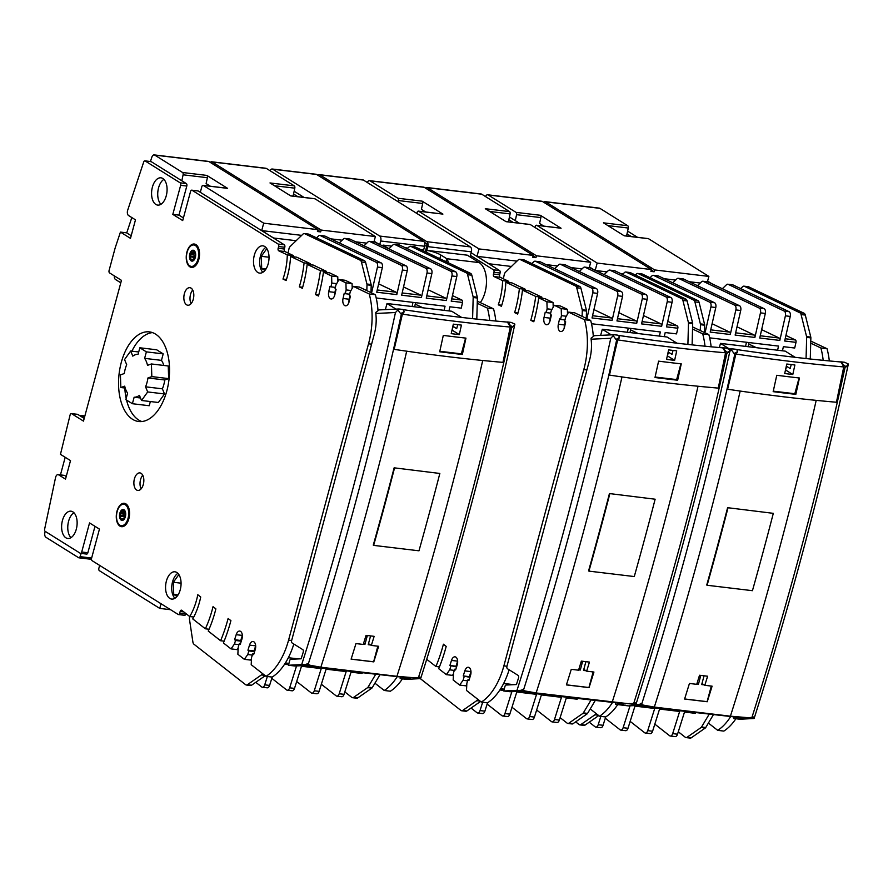 <?xml version="1.0" encoding="UTF-8"?>
<svg xmlns="http://www.w3.org/2000/svg" width="893" height="893" viewBox="0 0 893 893"><rect width="100%" height="100%" fill="white"/><g stroke="black" fill="none" stroke-linecap="round" stroke-linejoin="round"><path stroke-width="1.34" d="M721.868 347.768L722.817 347.723A3.929 2.188 96.8 0 1 722.928 347.734A3.929 2.188 96.8 0 1 724.591 350.011L727.762 352.936L730.173 349.866L726.433 348.147L723.04 347.745M635.124 703.371L633.885 703.226L635.124 703.371M634.956 703.405L634.075 703.304L634.956 703.405M635.303 702.869L634.041 702.713L635.303 702.869M731.512 350.034L734.236 353.706L737.54 351.563A3.929 2.188 -83.2 0 0 735.877 349.286A3.929 2.188 -83.2 0 0 735.765 349.275L732.305 348.862L729.86 351.373M637.892 704.521L634.41 704.689M638.696 704.532L637.111 704.521M638.417 704.499L643.406 705.09L637.959 704.532M638.819 704.443L638.015 704.566M639.712 704.298L638.082 704.622M639.801 704.231L638.975 704.421M639.913 704.164L639.064 704.443M640.616 703.963L639.176 704.488M641.554 704.052L640.136 704.064L641.676 704.186A2353.602 1309.596 96.8 0 0 735.073 352.936M641.598 704.153L640.359 704.008L641.598 704.153M641.431 704.186L640.549 704.075L641.431 704.186M641.777 703.639L640.515 703.494L641.777 703.639M613.346 335.891L616.058 339.574L619.374 337.431A3.929 2.188 -83.2 0 0 617.71 335.154A3.929 2.188 -83.2 0 0 617.599 335.143L614.138 334.73L610.767 338.28A2349.773 1307.475 96.8 0 1 516.991 690.356L503.741 690.981L510.216 691.751M519.715 690.389L516.243 690.557M520.519 690.401L518.933 690.389M520.641 690.311L519.849 690.434M521.534 690.166L519.916 690.479M521.635 690.099L520.798 690.289M521.746 690.032L520.898 690.3M522.438 689.831L520.999 690.356M523.387 689.921L521.958 689.932L523.253 689.82M523.432 690.021L522.193 689.876L523.432 690.021M523.253 690.055L522.372 689.943L523.253 690.055M523.599 689.508L522.338 689.363L523.599 689.508M840.034 361.899L840.994 361.855A3.929 2.188 96.8 0 1 841.106 361.866A3.929 2.188 96.8 0 1 842.769 364.143L845.928 367.068L848.35 363.998L844.611 362.279L841.206 361.888M753.301 717.514L752.062 717.358L753.301 717.514M753.123 717.537L752.241 717.436L753.123 717.537M753.469 717.001L752.207 716.845L753.469 717.001M506.565 322.027L507.514 321.982A3.929 2.188 96.8 0 1 507.626 321.982A3.929 2.188 96.8 0 1 509.289 324.271L512.459 327.184L514.881 324.126L511.131 322.406L507.737 322.005M419.822 677.631L418.583 677.486L419.822 677.631M419.654 677.664L418.772 677.553L419.654 677.664M420 677.117L418.739 676.972L420 677.117M398.044 310.15L400.756 313.834L404.071 311.69A3.929 2.188 -83.2 0 0 402.408 309.402A3.929 2.188 -83.2 0 0 402.296 309.391L398.836 308.978L395.465 312.528A2349.773 1307.475 96.8 0 1 301.689 664.604L288.439 665.229L294.913 666.011M304.413 664.638L300.941 664.805M305.216 664.649L303.631 664.638M305.272 664.604L304.491 664.649M305.339 664.571L304.546 664.682M306.232 664.425L304.613 664.738M306.332 664.347L305.495 664.537M306.444 664.28L305.596 664.559M307.136 664.079L305.696 664.604M308.085 664.18L306.656 664.191L308.197 664.303A2353.602 1309.596 96.8 0 0 401.604 313.063M308.13 664.269L306.891 664.124L308.13 664.269M307.951 664.303L307.069 664.202L307.951 664.303M308.297 663.767L307.036 663.611L308.297 663.767M191.08 288.126A8.83 4.912 96.8 0 1 193.535 298.162A8.83 4.912 96.8 0 1 187.776 305.227A8.83 4.912 96.8 0 1 186.581 304.803A8.83 4.912 96.8 0 1 184.125 294.768A8.83 4.912 96.8 0 1 189.874 287.691A8.83 4.912 96.8 0 1 191.08 288.126M141.105 473.335A8.83 4.912 96.8 0 1 143.561 483.37A8.83 4.912 96.8 0 1 137.812 490.436A8.83 4.912 96.8 0 1 136.607 490A8.83 4.912 96.8 0 1 134.151 479.976A8.83 4.912 96.8 0 1 139.9 472.899A8.83 4.912 96.8 0 1 141.105 473.335M264.763 246.513A13.73 7.646 96.8 0 1 268.581 262.118A13.73 7.646 96.8 0 1 259.64 273.113A13.73 7.646 96.8 0 1 257.764 272.443A13.73 7.646 96.8 0 1 253.947 256.838A13.73 7.646 96.8 0 1 262.899 245.843A13.73 7.646 96.8 0 1 264.763 246.513M176.814 572.48A13.73 7.646 96.8 0 1 180.632 588.085A13.73 7.646 96.8 0 1 171.69 599.08A13.73 7.646 96.8 0 1 169.815 598.41A13.73 7.646 96.8 0 1 165.998 582.805A13.73 7.646 96.8 0 1 174.95 571.799A13.73 7.646 96.8 0 1 176.814 572.48M162.827 178.5A13.73 7.646 96.8 0 1 166.645 194.105A13.73 7.646 96.8 0 1 157.693 205.1A13.73 7.646 96.8 0 1 155.828 204.43A13.73 7.646 96.8 0 1 152.011 188.825A13.73 7.646 96.8 0 1 160.952 177.819A13.73 7.646 96.8 0 1 162.827 178.5M72.869 511.868A13.73 7.646 96.8 0 1 76.698 527.473A13.73 7.646 96.8 0 1 67.745 538.468A13.73 7.646 96.8 0 1 65.881 537.798A13.73 7.646 96.8 0 1 62.052 522.193A13.73 7.646 96.8 0 1 71.005 511.187A13.73 7.646 96.8 0 1 72.869 511.868M132.555 419.297A45.13 25.116 96.8 0 1 119.997 368.028A45.13 25.116 96.8 0 1 149.399 331.883A45.13 25.116 96.8 0 1 155.538 334.105A45.13 25.116 96.8 0 1 168.096 385.374A45.13 25.116 96.8 0 1 138.683 421.507A45.13 25.116 96.8 0 1 132.555 419.297M152.435 332.598A45.13 25.116 -83.2 0 0 131.896 351.161M124.808 388.009A45.13 25.116 -83.2 0 0 126.17 398.457M126.538 400.064A45.13 25.116 -83.2 0 0 138.705 420.034A45.13 25.116 -83.2 0 0 141.808 421.529M189.885 266.828A11.776 6.552 96.8 0 1 186.615 253.445A11.776 6.552 96.8 0 1 194.283 244.023A11.776 6.552 96.8 0 1 195.88 244.604A11.776 6.552 96.8 0 1 199.161 257.977A11.776 6.552 96.8 0 1 191.482 267.398A11.776 6.552 96.8 0 1 189.885 266.828M119.919 526.111A11.776 6.552 96.8 0 1 116.648 512.738A11.776 6.552 96.8 0 1 124.317 503.306A11.776 6.552 96.8 0 1 125.924 503.886A11.776 6.552 96.8 0 1 129.195 517.259A11.776 6.552 96.8 0 1 121.526 526.691A11.776 6.552 96.8 0 1 119.919 526.111M195.31 245.486A10.794 6.005 -83.2 0 0 193.837 244.961A10.794 6.005 -83.2 0 0 186.804 253.601A10.794 6.005 -83.2 0 0 189.807 265.857A10.794 6.005 -83.2 0 0 191.281 266.393A10.794 6.005 -83.2 0 0 198.313 257.753A10.794 6.005 -83.2 0 0 195.31 245.486M125.344 504.779A10.794 6.005 -83.2 0 0 123.881 504.244A10.794 6.005 -83.2 0 0 116.849 512.883A10.794 6.005 -83.2 0 0 119.852 525.151A10.794 6.005 -83.2 0 0 121.314 525.676A10.794 6.005 -83.2 0 0 128.346 517.036A10.794 6.005 -83.2 0 0 125.344 504.779M195.243 252.261L193.703 252.049L192.776 250.274A5.492 3.059 96.8 0 1 193.29 250.23M193.591 259.428L190.008 259.003A5.492 3.059 96.8 0 1 189.852 254.36L193.803 254.829A5.492 3.059 96.8 0 1 194.015 254.047L190.064 253.579A5.492 3.059 96.8 0 1 192.319 250.431L192.888 250.498M191.984 261.136A5.492 3.059 96.8 0 1 191.325 260.879A5.492 3.059 96.8 0 1 190.265 259.617L191.738 259.338L192.631 261.057M191.158 260.856A5.492 3.059 96.8 0 1 189.629 254.617A5.492 3.059 96.8 0 1 193.212 250.219A5.492 3.059 96.8 0 1 193.96 250.487A5.492 3.059 96.8 0 1 195.623 255.8A5.492 3.059 96.8 0 1 192.966 260.935A5.492 3.059 96.8 0 1 191.906 261.124A5.492 3.059 96.8 0 1 191.158 260.856M125.277 511.555L123.747 511.332L122.821 509.557A5.492 3.059 96.8 0 1 123.334 509.512M123.636 518.71L120.042 518.286A5.492 3.059 96.8 0 1 119.896 513.642L123.837 514.111A5.492 3.059 96.8 0 1 124.049 513.33L120.097 512.861A5.492 3.059 96.8 0 1 122.352 509.724L122.933 509.791M122.028 520.418A5.492 3.059 96.8 0 1 121.359 520.161A5.492 3.059 96.8 0 1 120.298 518.9L121.772 518.621L122.676 520.351M121.202 520.15A5.492 3.059 96.8 0 1 119.673 513.899A5.492 3.059 96.8 0 1 123.256 509.501A5.492 3.059 96.8 0 1 123.993 509.769A5.492 3.059 96.8 0 1 125.656 515.082A5.492 3.059 96.8 0 1 123.011 520.217A5.492 3.059 96.8 0 1 121.95 520.418A5.492 3.059 96.8 0 1 121.202 520.15M123.87 511.388L125.087 511.086M125.411 511.957L125.522 516.02M120.042 518.286L120.577 515.752L119.896 513.642M124.261 517.616L124.462 515.819L120.51 515.339M120.097 512.861L121.571 512.102L122.352 509.724M125.221 517.181L123.96 517.851L123.212 520.106M193.837 252.094L195.042 251.804M195.377 252.674L195.489 256.738M190.008 259.003L190.544 256.458L189.852 254.36M194.227 258.334L194.417 256.525L190.466 256.057M190.064 253.579L191.526 252.819L192.319 250.431M195.187 257.898L193.915 258.568L193.167 260.823M125.21 512.816L124.049 513.33M123.837 514.111L124.462 515.819M195.165 253.534L194.015 254.047M193.803 254.829L194.417 256.525M298.485 658.922L288.35 657.706M267.353 676.503L264.73 684.842A3.929 2.188 96.8 0 1 262.363 687.242A3.929 2.188 96.8 0 1 261.694 686.951L255.755 682.308M262.363 687.242L267.219 687.822A3.929 2.188 -83.2 0 0 269.586 685.422L272.209 677.073A58.86 32.751 -83.2 0 0 293.819 644.02M296.543 665.932L289.656 687.822A3.929 2.188 96.8 0 1 287.289 690.222A3.929 2.188 96.8 0 1 286.62 689.943L271.818 678.345M287.289 690.222L292.145 690.802A3.929 2.188 -83.2 0 0 294.523 688.403L301.667 665.687M321.402 668.087L314.269 690.769A3.929 2.188 96.8 0 1 311.891 693.169A3.929 2.188 96.8 0 1 311.222 692.879L296.688 681.493M311.891 693.169L316.747 693.749A3.929 2.188 -83.2 0 0 319.125 691.349L326.258 668.667M346.328 671.067L339.195 693.749A3.929 2.188 96.8 0 1 336.828 696.149A3.929 2.188 96.8 0 1 336.159 695.859L321.346 684.261M336.828 696.149L341.684 696.73A3.929 2.188 -83.2 0 0 344.051 694.33L351.183 671.648M412.108 306.522L412.957 302.37M415.546 302.682L414.698 306.824M422.936 307.817L415.245 304.145M376.187 297.972L445.049 306.21L444.111 310.34M448.967 310.92L449.905 306.79L461.246 308.152L462.529 302.47A1.965 1.094 96.8 0 0 461.938 300.093L452.461 295.572M388.857 248.857L392.976 244.872A3.929 2.188 96.8 0 1 394.282 244.347A3.929 2.188 96.8 0 1 394.684 244.459L450.742 271.204A3.929 2.188 96.8 0 1 451.925 275.959L446.344 300.539A1.965 1.094 -83.2 0 0 445.752 298.162L428.171 289.767M462.529 302.47L451.199 301.12L456.781 276.54A3.929 2.188 -83.2 0 0 455.597 271.785L399.539 245.039A3.929 2.188 -83.2 0 0 399.138 244.928L394.282 244.347M364.009 245.798L368.05 241.891A3.929 2.188 96.8 0 1 369.356 241.356A3.929 2.188 96.8 0 1 369.747 241.478L425.805 268.224A3.929 2.188 96.8 0 1 426.999 272.979L421.407 297.559A1.965 1.094 -83.2 0 0 420.815 295.181L403.536 286.932M446.344 300.539L426.262 298.139L431.855 273.559A3.929 2.188 -83.2 0 0 430.66 268.804L374.602 242.059A3.929 2.188 -83.2 0 0 374.212 241.936L369.356 241.356M339.329 242.929L343.448 238.956A3.929 2.188 96.8 0 1 344.754 238.42A3.929 2.188 96.8 0 1 345.144 238.531L401.203 265.277A3.929 2.188 96.8 0 1 402.386 270.032L396.805 294.612L376.734 292.212L382.316 267.632A3.929 2.188 -83.2 0 0 381.132 262.877L325.074 236.132A3.929 2.188 -83.2 0 0 324.672 236.02L319.817 235.439A3.929 2.188 96.8 0 1 320.219 235.551L376.277 262.296A3.929 2.188 96.8 0 1 377.46 267.052L371.879 291.631A1.965 1.094 -83.2 0 0 371.287 289.254L371.086 289.165M316.557 237.862L318.511 235.975A3.929 2.188 96.8 0 1 319.817 235.439M421.407 297.559L401.66 295.192L407.241 270.612A3.929 2.188 -83.2 0 0 406.058 265.857L350 239.112A3.929 2.188 -83.2 0 0 349.609 239L344.754 238.42M288.015 253.02L288.952 248.89A3.929 2.188 96.8 0 1 290.158 246.501L302.973 234.111A3.929 2.188 96.8 0 1 304.279 233.575A3.929 2.188 96.8 0 1 304.669 233.698L360.225 260.198A3.929 2.188 96.8 0 1 361.419 261.995L366.911 284.007A1.965 1.094 96.8 0 1 366.99 284.811L366.833 290.627M189.74 616.561L189.751 616.55A3.929 2.188 96.8 0 0 189.506 619.552L192.899 642.067A3.929 2.188 96.8 0 0 193.915 644.188L245.675 684.73A3.929 2.188 96.8 0 0 246.345 685.02A3.929 2.188 96.8 0 0 247.361 684.73L261.426 674.929A1.965 1.094 96.8 0 0 261.861 674.449L262.419 673.501M126.683 364.69A21.588 12.011 -83.2 0 0 124.294 373.531L120.41 374.904L120.823 387.529L124.696 386.156A21.588 12.011 -83.2 0 0 127.599 393.143L125.846 399.64L132.387 403.714L134.14 397.229A21.588 12.011 -83.2 0 0 139.42 395.353L141.552 400.488L147.68 391.938L145.548 386.814A21.588 12.011 -83.2 0 0 147.937 377.962L151.821 376.6L151.408 363.964L147.524 365.337A21.588 12.011 -83.2 0 0 144.621 358.361L146.374 351.864L139.844 347.779L138.091 354.275A21.588 12.011 -83.2 0 0 132.8 356.14L130.668 351.016L124.551 359.555L126.683 364.69M375.562 674.561L368.05 687.141A1.965 1.094 96.8 0 1 367.626 687.632L353.55 697.422A3.929 2.188 96.8 0 1 352.545 697.712A3.929 2.188 96.8 0 1 351.875 697.433L344.821 691.896M352.545 697.712L356.754 698.214A3.929 2.188 -83.2 0 0 357.758 697.924L371.834 688.135A1.965 1.094 -83.2 0 0 372.258 687.643L379.771 675.063M246.345 685.02L250.553 685.523A3.929 2.188 -83.2 0 0 251.569 685.232L265.243 675.711M320.129 668.366A1.965 1.094 -83.2 0 0 320.464 668.511A1.965 1.094 -83.2 0 0 321.268 668.064M345.055 671.346A1.965 1.094 -83.2 0 0 345.39 671.491A1.965 1.094 -83.2 0 0 346.194 671.045M362.379 672.987A1.965 1.094 96.8 0 1 361.576 673.422L351.027 672.161M370.997 292.614L371.198 285.325A1.965 1.094 -83.2 0 0 371.12 284.521L365.628 262.497A3.929 2.188 -83.2 0 0 364.433 260.7L308.878 234.2A3.929 2.188 -83.2 0 0 308.487 234.078L304.279 233.575M407.208 248.701L409.173 246.814A3.929 2.188 96.8 0 1 410.479 246.278A3.929 2.188 96.8 0 1 410.869 246.39L466.425 272.901A3.929 2.188 96.8 0 1 467.608 274.698L473.1 296.71A1.965 1.094 96.8 0 1 473.178 297.514L472.598 318.678M476.806 319.136L477.387 298.016A1.965 1.094 -83.2 0 0 477.309 297.213L471.828 275.2A3.929 2.188 -83.2 0 0 470.633 273.403L415.078 246.892A3.929 2.188 -83.2 0 0 414.687 246.781L410.479 246.278M396.805 294.612A1.965 1.094 -83.2 0 0 396.213 292.234L378.632 283.851M130.668 351.016L138.705 351.976M120.823 387.529L125.21 388.053M132.387 403.714L149.22 405.735L150.348 401.537M134.14 397.229L140.514 397.988M141.552 400.488L158.396 402.497L164.513 393.947L162.381 388.823A21.588 12.011 -83.2 0 0 164.77 379.983L147.937 377.962M147.68 391.938L164.513 393.947M145.548 386.814L162.381 388.823M164.77 379.983L168.654 378.61L168.241 365.985L151.408 363.964M151.821 376.6L168.654 378.61M163.854 365.46A21.588 12.011 -83.2 0 0 161.454 360.37L144.621 358.361M161.454 360.37L163.207 353.874L156.677 349.788L139.844 347.779M146.374 351.864L163.207 353.874M73.94 512.727A13.73 7.646 -83.2 0 0 67.935 524.66A13.73 7.646 -83.2 0 0 70.96 537.664M163.888 179.359A13.73 7.646 -83.2 0 0 157.894 191.292A13.73 7.646 -83.2 0 0 160.907 204.296M177.886 573.339A13.73 7.646 -83.2 0 0 171.88 585.272A13.73 7.646 -83.2 0 0 174.905 598.277M265.835 247.383A13.73 7.646 -83.2 0 0 259.83 259.305A13.73 7.646 -83.2 0 0 262.855 272.32M142.746 475.232A8.83 4.912 -83.2 0 0 141.116 488.839M192.721 290.024A8.83 4.912 -83.2 0 0 191.091 303.631M318.779 294.969L315.508 294.578L318.5 296.007A113.802 63.325 -83.2 0 0 323.467 272.142L331.616 276.026L331.816 283.081L330.957 286.865L329.941 286.374L328.736 291.665A5.883 3.271 -83.2 0 0 331.102 298.976A5.883 3.271 -83.2 0 0 334.875 294.601L336.069 289.299L335.054 288.819L335.913 285.034L338.972 279.542L345.915 282.847L346.138 289.912L345.278 293.697L344.251 293.205L343.046 298.496A5.883 3.271 -83.2 0 0 345.412 305.808A5.883 3.271 -83.2 0 0 349.185 301.421L350.38 296.13L349.364 295.639L350.223 291.866L353.282 286.363L359.444 287.099L375.384 294.712L369.233 293.976L353.282 286.363M348.962 302.225A5.883 3.271 96.8 0 1 349.196 299.233L349.956 295.929M345.278 293.697L349.688 294.221M346.138 289.912L350.982 290.493M352.21 288.294L352.065 283.583L345.122 280.268L338.972 279.542M345.915 282.847L352.065 283.583M334.652 295.404A5.883 3.271 96.8 0 1 334.886 292.402L335.645 289.098M330.957 286.865L335.377 287.39M331.816 283.081L336.672 283.661M337.9 281.462L337.766 276.763L329.617 272.867L323.467 272.142M331.616 276.026L337.766 276.763M326.447 272.499A108.075 60.132 -83.2 0 0 326.604 271.439L313.32 265.098L307.17 264.361L320.442 270.702L326.604 271.439M315.508 294.578A108.075 60.132 -83.2 0 0 320.442 270.702M302.671 287.256L299.322 286.854L302.37 288.305A82.96 46.157 -83.2 0 0 307.17 264.361M310.117 264.719A77.155 42.931 -83.2 0 0 310.239 263.625L296.71 257.173L290.56 256.436L304.089 262.888L310.239 263.625M299.322 286.854A77.155 42.931 -83.2 0 0 304.089 262.888M286.463 279.476L282.981 279.062L286.117 280.558A52.04 28.956 -83.2 0 0 290.56 256.436M293.406 256.782A46.112 25.651 -83.2 0 0 293.451 255.621L284.878 251.525A1.965 1.094 96.8 0 1 284.32 249.024L284.789 247.261A1.965 1.094 -83.2 0 0 284.309 244.794L198.19 190.99A1.965 1.094 -83.2 0 0 197.922 190.901A1.965 1.094 -83.2 0 0 197.643 190.923M282.981 279.062A46.112 25.651 -83.2 0 0 287.3 254.885L293.451 255.621M193.77 617.03L189.718 616.55L181.726 610.287A1.965 1.094 -83.2 0 0 181.391 610.153A1.965 1.094 -83.2 0 0 180.174 611.482L179.694 613.234A1.965 1.094 -83.2 0 1 178.477 614.563A1.965 1.094 -83.2 0 1 178.209 614.473L92.091 560.67A1.965 1.094 -83.2 0 1 91.599 558.192L99.447 529.114L89.546 522.93L81.71 552.008A1.965 1.094 -83.2 0 1 80.482 553.336A1.965 1.094 -83.2 0 1 80.214 553.247L45.186 531.357A1.965 1.094 -83.2 0 1 44.65 529.069L55.533 477.632A3.929 2.188 -83.2 0 1 58.067 474.618A3.929 2.188 -83.2 0 1 58.592 474.808L65.513 479.128L70.514 460.609L60.456 454.336L70.112 414.91A1.965 1.094 -83.2 0 1 71.34 413.582A1.965 1.094 -83.2 0 1 71.607 413.682L83.484 421.105L121.459 280.346L109.582 272.923A1.965 1.094 -83.2 0 1 109.091 270.456L115.186 247.863L120.432 232.091L130.478 238.364L135.479 219.845L128.559 215.526A3.929 2.188 -83.2 0 1 127.677 210.235L143.695 162.001A1.965 1.094 -83.2 0 1 144.856 160.852A1.965 1.094 -83.2 0 1 145.124 160.952L180.163 182.831A1.965 1.094 -83.2 0 1 180.654 185.309L172.807 214.387L182.708 220.571L190.544 191.493A1.965 1.094 -83.2 0 1 191.772 190.164A1.965 1.094 -83.2 0 1 192.04 190.254L278.147 244.057A1.965 1.094 -83.2 0 1 278.638 246.524L278.169 248.287A1.965 1.094 -83.2 0 0 278.728 250.799L287.3 254.885M183.422 217.903L178.957 215.124L186.804 186.045A1.965 1.094 -83.2 0 0 186.313 183.567L151.274 161.689A1.965 1.094 -83.2 0 0 151.017 161.588A1.965 1.094 -83.2 0 0 150.727 161.622M172.807 214.387L178.957 215.124M131.193 235.707L126.583 232.816L120.432 232.091M84.199 418.437L77.758 414.419A1.965 1.094 -83.2 0 0 77.49 414.319A1.965 1.094 -83.2 0 0 77.211 414.352M66.227 476.471L64.742 475.545A3.929 2.188 -83.2 0 0 64.218 475.355L58.067 474.618M86.364 553.984A1.965 1.094 -83.2 0 0 86.632 554.073A1.965 1.094 -83.2 0 0 87.86 552.745L94.982 526.334M184.36 615.199A1.965 1.094 -83.2 0 0 184.628 615.299A1.965 1.094 -83.2 0 0 185.844 613.971L185.945 613.603M189.718 616.55A46.112 25.651 -83.2 0 0 197.799 594.727L200.724 597.015A52.04 28.956 -83.2 0 1 192.754 618.927L205.357 628.795L209.04 629.241M205.357 628.795A77.155 42.931 -83.2 0 0 213.036 606.648L215.872 608.881A82.96 46.157 -83.2 0 1 208.236 631.05L220.604 640.739L224.132 641.163M220.604 640.739A108.075 60.132 -83.2 0 0 228.117 618.469L230.907 620.646A113.802 63.325 -83.2 0 1 223.406 642.938L231.008 648.887L237.158 649.624L238.163 648.195M272.209 677.084L266.058 676.347L251.201 664.705L251.558 657.516L252.697 653.91L253.645 654.658L255.231 649.602A5.883 3.271 -83.2 0 0 253.076 641.52A5.883 3.271 -83.2 0 0 249.515 645.126L247.93 650.182L248.879 650.93L247.752 654.536L244.336 659.335L237.862 654.268L238.219 647.079L239.357 643.462L240.306 644.21L241.903 639.165A5.883 3.271 -83.2 0 0 239.737 631.072A5.883 3.271 -83.2 0 0 236.187 634.689L234.591 639.734L235.551 640.482L234.412 644.087L238.989 644.634M234.412 644.087L231.008 648.887M235.551 640.482L241.266 641.163M241.344 640.94L240.742 640.471L242.338 635.414A5.883 3.271 96.8 0 1 242.349 635.392M234.591 639.734L240.742 640.471M239.357 643.462L240.507 643.607M244.336 659.335L250.487 660.072L251.502 658.643M247.752 654.536L252.328 655.082M248.879 650.93L254.605 651.611M254.672 651.388L254.081 650.919L255.677 645.862A5.883 3.271 96.8 0 1 255.677 645.84L249.515 645.126M247.93 650.182L254.081 650.919M252.697 653.91L253.835 654.044M439.803 351.273L461.346 353.851L465.599 338.079M266.058 676.347A58.86 32.751 -83.2 0 0 288.573 640.136L291.643 640.504L371.6 344.173A58.86 32.751 -83.2 0 0 371.633 344.039L374.29 334.205A31.4 17.469 -83.2 0 0 375.808 313.465L375.786 312.427L379.079 309.916L398.836 308.978M369.233 293.976A58.86 32.751 -83.2 0 1 368.53 343.805L288.573 640.136M368.496 643.641L370.64 644.98L368.217 644.69L370.584 635.916M367.347 635.526L364.98 644.3L363.362 644.11M377.839 646.197L373.631 661.78L351.139 659.09M394.516 468.044A2347.463 1306.18 96.8 0 1 373.642 545.377L418.973 550.802A2347.463 1306.18 96.8 0 0 439.836 473.457L394.137 467.82L439.836 473.457M377.973 310.184A58.86 32.751 -83.2 0 0 375.384 294.712M363.574 643.418L364.98 644.3M465.956 338.123L462.362 354.488A640.248 134.62 -164.9 0 1 439.691 351.775L443.296 335.411A638.863 134.318 15.1 0 0 465.956 338.123M461.346 353.851L462.362 354.488M459.326 334.629A638.64 134.274 -164.9 0 1 451.233 333.658L453.32 324.148A637.836 134.106 15.1 0 0 461.413 325.108L459.326 334.629L452.126 330.131L453.131 326.425L456.68 328.646L457.752 324.672M288.439 665.229L289.689 660.619A1.965 1.094 96.8 0 1 290.805 659.28L301.142 658.788A2345.866 1305.298 -83.2 0 0 303.218 652.214A1.965 1.094 -83.2 0 0 302.76 649.613L292.134 642.971A1.965 1.094 96.8 0 1 291.643 640.527A58.86 32.751 -83.2 0 0 291.643 640.504M307.348 663.89L307.906 663.957M304.625 664.638L310.407 665.33L308.252 664.381M304.948 664.615L309.927 665.218M305.272 664.571L309.491 665.084M305.618 664.504L309.101 664.928M305.964 664.425L308.755 664.749M306.31 664.314L308.465 664.571M366.052 635.37L374.145 636.341A2346.715 1305.767 96.8 0 1 371.343 645.416L378.632 646.286A2346.715 1305.767 96.8 0 1 373.776 661.869L351.116 659.157A2346.715 1305.767 -83.2 0 0 355.972 643.574L363.25 644.445A2346.715 1305.767 -83.2 0 0 366.052 635.37M370.64 644.98L371.343 645.416M394.137 467.82A2346.715 1305.767 -83.2 0 1 373.274 545.132L373.642 545.377M176.97 596.435L173.733 594.414L173.342 582.269L178.868 574.567M173.342 582.269L181.078 583.196M173.733 594.414L178.064 594.939M264.92 270.479L261.694 268.458L261.292 256.313L266.817 248.611M261.292 256.313L269.027 257.229M261.694 268.458L266.014 268.972M301.678 235.372L261.705 230.595L273.582 238.007A23.542 13.105 96.8 0 1 274.497 238.665M385.363 309.614L387.015 303.52L451.758 311.255L461.648 317.439M395.967 309.112L387.015 303.52M404.071 311.69A2352.865 1309.194 -83.2 0 1 403.949 312.26L402.408 314.135L394.148 349.353A640.56 134.687 15.1 0 0 502.96 362.368L510.283 327.039L509.166 324.84A2352.865 1309.194 96.8 0 0 509.289 324.271M304.323 664.638L310.407 665.33M406.683 351.183A2346.715 1305.767 96.8 0 1 320.855 667.216L310.898 665.419M482.722 360.493A2346.715 1305.767 96.8 0 1 396.939 676.314L320.855 667.216M294.813 666.011L305.071 665.531L314.604 667.272L410.289 678.111L400.142 678.591L400.499 677.262M511.879 326.246A2353.602 1309.596 96.8 0 1 418.471 677.497L414.051 677.754L420.413 678.423M414.798 677.809L420.57 678.501M420.592 678.535L416.205 677.843M415.524 677.843L420.503 678.434M420.536 678.602L420.078 678.033M416.841 677.809L420.324 678.222M417.422 677.754L420.212 678.088M417.935 677.664L420.09 677.921M420.246 678.312L419.665 677.541M418.359 677.541L419.944 677.731L418.705 677.407M419.051 677.251L419.61 677.318M81.129 553.414L80.08 556.652A1.965 1.094 96.8 0 1 78.908 557.824A1.965 1.094 96.8 0 1 78.64 557.723L45.923 537.285A3.929 2.188 96.8 0 1 44.951 532.351L45.208 531.368M170.574 609.707L159.758 608.412L99.38 570.683A1.965 1.094 96.8 0 1 98.889 568.216L99.648 565.392M210.335 186.235L206.116 183.59L207.388 177.707A1.965 1.094 -83.2 0 0 206.863 175.408L227.603 188.367A1.965 1.094 -83.2 0 0 227.335 188.267A1.965 1.094 -83.2 0 0 227.056 188.3M200.311 192.319L201.829 186.693A1.965 1.094 96.8 0 1 203.057 185.364A1.965 1.094 96.8 0 1 203.325 185.454L263.703 223.183L261.705 230.595M150.415 161.521L151.843 157.213A3.929 2.188 96.8 0 1 154.188 154.902A3.929 2.188 96.8 0 1 154.723 155.092L182.574 172.505A1.965 1.094 96.8 0 1 183.11 174.805L181.815 180.766M373.944 241.914L375.395 236.545L315.017 198.815L290.738 195.913L269.999 182.953L294.277 185.856L266.415 168.453A3.929 2.188 -83.2 0 0 265.88 168.264L211.652 161.778A3.929 2.188 96.8 0 1 212.188 161.968L321.167 230.059L320.665 231.901L317.428 231.521L317.93 229.668L208.951 161.577A3.929 2.188 -83.2 0 0 208.415 161.387L154.188 154.902M317.808 230.115L320.665 231.901M317.93 229.668L263.703 223.183M210.257 162.403A3.929 2.188 96.8 0 1 211.652 161.778M79.466 415.479L84.623 416.875M60.445 474.897L65.2 457.294M161.019 603.724L159.758 608.412M126.717 232.906L131.818 217.557M120.801 282.802L115.487 279.487A3.929 2.188 96.8 0 1 114.293 275.859M414.051 677.754L396.939 676.314M402.241 309.514C439.468 315.062 474.518 319.259 507.391 322.094L509.166 324.84M400.142 678.591L406.616 679.361L420.659 678.602C457.093 563.583 488.482 445.484 514.837 324.326L514.881 324.126M366.744 243.153L355.693 241.836M342.142 240.206L330.767 238.844M375.395 236.545L321.167 230.059M293.083 196.125L294.802 188.166A1.965 1.094 -83.2 0 0 294.277 185.856M426.207 252.206A11.776 2.478 -164.9 0 1 426.396 252.239L426.899 250.386A11.776 2.478 -164.9 0 1 440.852 255.018L446.79 258.724L448.197 261.549L447.728 262.475M495.838 321.056A58.86 32.751 -83.2 0 0 493.55 308.844L477.309 301.198M397.017 676.983A58.86 32.751 -83.2 0 1 384.236 690.479L390.386 691.215A58.86 32.751 -83.2 0 0 402.419 678.859M382.874 245.999L383.108 245.106L388.957 248.767M480.334 302.537A23.542 13.105 -83.2 0 0 486.462 280.268A23.542 13.105 -83.2 0 0 479.161 262.598L467.285 255.175L426.899 250.386M421.585 250.007A11.776 2.478 -164.9 0 1 423.662 249.995L424.577 246.245A3.929 2.188 -83.2 0 0 423.595 241.3L316.602 174.459A3.929 2.188 -83.2 0 0 316.066 174.258L272.198 169.011A3.929 2.188 96.8 0 1 272.733 169.212L379.726 236.053A3.929 2.188 96.8 0 1 380.708 240.998L379.759 244.515M383.108 245.106L391.681 246.133M405.232 247.752L407.867 248.064M420.77 249.616L423.583 249.951M424.722 251.502L426.396 252.239M424.421 242.349L426.341 243.543A1.965 1.094 -83.2 0 1 426.832 246.01L425.325 251.569M423.662 249.995L423.427 250.877M384.236 690.479L374.926 683.19M304.066 197.442L294.143 191.236M293.551 193.982L297.916 196.706M378.286 243.811L374.134 241.222M477.242 303.263L487.399 308.107L493.55 308.844M489.71 320.453A58.86 32.751 -83.2 0 0 487.399 308.107M745.577 346.395L746.436 342.253M749.026 342.566L748.167 346.707M317.908 175.274A3.929 2.188 96.8 0 1 319.303 174.648A3.929 2.188 96.8 0 1 319.839 174.838L426.832 241.69A3.929 2.188 96.8 0 1 427.814 246.635L426.821 250.341M270.088 170.742A3.929 2.188 96.8 0 1 272.198 169.011M756.404 347.69L748.725 344.028M709.667 337.855L778.529 346.093L777.591 350.223M782.447 350.804L783.384 346.674L794.714 348.024L795.998 342.354A1.965 1.094 96.8 0 0 795.406 339.976L785.929 335.455M810.275 359.008L810.866 337.9A1.965 1.094 -83.2 0 0 810.788 337.096L805.296 315.073A3.929 2.188 -83.2 0 0 804.102 313.276L748.546 286.776A3.929 2.188 -83.2 0 0 748.155 286.664L743.947 286.162A3.929 2.188 96.8 0 1 744.338 286.273L799.894 312.773A3.929 2.188 96.8 0 1 801.088 314.57L806.58 336.594A1.965 1.094 96.8 0 1 806.658 337.398L806.066 358.551M795.998 342.354L784.668 341.003L790.249 316.423A3.929 2.188 -83.2 0 0 789.066 311.668L733.008 284.923A3.929 2.188 -83.2 0 0 732.617 284.8L727.762 284.22A3.929 2.188 96.8 0 1 728.152 284.331L784.21 311.088A3.929 2.188 96.8 0 1 785.394 315.843L779.812 340.423A1.965 1.094 -83.2 0 0 779.221 338.045L761.64 329.651M722.337 288.74L726.455 284.755A3.929 2.188 96.8 0 1 727.762 284.22M697.489 285.682L701.53 281.775A3.929 2.188 96.8 0 1 702.824 281.239A3.929 2.188 96.8 0 1 703.226 281.351L759.284 308.096A3.929 2.188 96.8 0 1 760.468 312.863L754.886 337.442A1.965 1.094 -83.2 0 0 754.295 335.054L737.015 326.816M779.812 340.423L759.742 338.023L765.323 313.443A3.929 2.188 -83.2 0 0 764.14 308.677L708.082 281.931A3.929 2.188 -83.2 0 0 707.691 281.82L702.824 281.239M672.797 282.813L676.916 278.828A3.929 2.188 96.8 0 1 678.222 278.292A3.929 2.188 96.8 0 1 678.613 278.415L734.671 305.16A3.929 2.188 96.8 0 1 735.865 309.916L730.284 334.495L710.203 332.096L715.784 307.516A3.929 2.188 -83.2 0 0 714.601 302.76L658.543 276.015A3.929 2.188 -83.2 0 0 658.152 275.892L653.296 275.312A3.929 2.188 96.8 0 1 653.687 275.435L709.745 302.18A3.929 2.188 96.8 0 1 710.928 306.935L705.347 331.515A1.965 1.094 -83.2 0 0 704.756 329.137L704.566 329.048M650.037 277.734L651.99 275.848A3.929 2.188 96.8 0 1 653.296 275.312M754.886 337.442L735.14 335.076L740.721 310.496A3.929 2.188 -83.2 0 0 739.538 305.741L683.469 278.996A3.929 2.188 -83.2 0 0 683.078 278.884L678.222 278.292M600.833 716.376L598.21 724.714A3.929 2.188 96.8 0 1 595.832 727.125A3.929 2.188 96.8 0 1 595.162 726.835L589.235 722.191M595.832 727.125L600.688 727.706A3.929 2.188 -83.2 0 0 603.065 725.295L605.688 716.956A58.86 32.751 -83.2 0 0 617.722 704.61M630.023 705.816L623.135 727.706A3.929 2.188 96.8 0 1 620.769 730.106A3.929 2.188 96.8 0 1 620.099 729.815L605.287 718.218M620.769 730.106L625.625 730.686A3.929 2.188 -83.2 0 0 627.991 728.286L635.135 705.57M679.807 710.94L672.675 733.622A3.929 2.188 96.8 0 1 670.297 736.033A3.929 2.188 96.8 0 1 669.627 735.743L654.826 724.145M670.297 736.033L675.153 736.613A3.929 2.188 -83.2 0 0 677.53 734.202L684.663 711.531M654.87 707.959L647.738 730.641A3.929 2.188 96.8 0 1 645.371 733.053A3.929 2.188 96.8 0 1 644.701 732.762L630.168 721.377M645.371 733.053L650.227 733.633A3.929 2.188 -83.2 0 0 652.593 731.222L659.726 708.54M709.031 714.445L701.53 727.025A1.965 1.094 96.8 0 1 701.094 727.505L687.03 737.305A3.929 2.188 96.8 0 1 686.014 737.596L690.222 738.098A3.929 2.188 -83.2 0 0 691.238 737.808L705.303 728.007A1.965 1.094 -83.2 0 0 705.738 727.527L713.239 714.947M319.303 174.648L362.848 179.85A3.929 2.188 -83.2 0 1 363.384 180.051L470.388 246.903A3.929 2.188 -83.2 0 1 471.359 251.837L470.008 256.871M513.788 684.663L503.652 683.458M482.655 702.244L480.032 710.582A3.929 2.188 96.8 0 1 477.666 712.994A3.929 2.188 96.8 0 1 476.996 712.703L471.058 708.06M477.666 712.994L482.521 713.574A3.929 2.188 -83.2 0 0 484.888 711.163L487.511 702.824A58.86 32.751 -83.2 0 0 509.11 669.772M511.845 691.673L504.958 713.563A3.929 2.188 96.8 0 1 502.592 715.974A3.929 2.188 96.8 0 1 501.922 715.684L487.12 704.086M502.592 715.974L507.447 716.554A3.929 2.188 -83.2 0 0 509.814 714.154L516.958 691.439M536.704 693.828L529.571 716.51A3.929 2.188 96.8 0 1 527.194 718.91A3.929 2.188 96.8 0 1 526.524 718.631L511.99 707.245M527.194 718.91L532.049 719.501A3.929 2.188 -83.2 0 0 534.427 717.09L541.56 694.408M561.63 696.808L554.497 719.49A3.929 2.188 96.8 0 1 552.131 721.901A3.929 2.188 96.8 0 1 551.461 721.611L536.648 710.013M552.131 721.901L556.986 722.482A3.929 2.188 -83.2 0 0 559.353 720.071L566.486 697.388M627.411 332.263L628.259 328.122M630.849 328.434L630 332.576M638.238 333.558L630.547 329.897M591.49 323.724L660.351 331.962L659.414 336.092M664.269 336.672L665.207 332.542L676.537 333.893L677.832 328.222A1.965 1.094 96.8 0 0 677.24 325.845L667.763 321.324M604.159 274.609L608.278 270.624A3.929 2.188 96.8 0 1 609.584 270.088A3.929 2.188 96.8 0 1 609.975 270.199L666.044 296.956A3.929 2.188 96.8 0 1 667.227 301.711L661.646 326.291A1.965 1.094 -83.2 0 0 661.054 323.902L643.473 315.519M677.832 328.222L666.502 326.871L672.083 302.292A3.929 2.188 -83.2 0 0 670.9 297.536L614.83 270.78A3.929 2.188 -83.2 0 0 614.44 270.668L609.584 270.088M579.311 271.55L583.352 267.643A3.929 2.188 96.8 0 1 584.658 267.107A3.929 2.188 96.8 0 1 585.049 267.219L641.107 293.964A3.929 2.188 96.8 0 1 642.29 298.731L636.709 323.299A1.965 1.094 -83.2 0 0 636.117 320.922L618.838 312.684M661.646 326.291L641.565 323.891L647.157 299.311A3.929 2.188 -83.2 0 0 645.963 294.545L589.905 267.8A3.929 2.188 -83.2 0 0 589.514 267.688L584.658 267.107M554.631 268.681L558.75 264.696A3.929 2.188 96.8 0 1 560.056 264.161A3.929 2.188 96.8 0 1 560.447 264.283L616.505 291.029A3.929 2.188 96.8 0 1 617.688 295.784L612.107 320.364L592.037 317.964L597.618 293.384A3.929 2.188 -83.2 0 0 596.435 288.629L540.365 261.883A3.929 2.188 -83.2 0 0 539.975 261.761L535.119 261.18A3.929 2.188 96.8 0 1 535.51 261.303L591.579 288.048A3.929 2.188 96.8 0 1 592.762 292.804L587.181 317.383A1.965 1.094 -83.2 0 0 586.589 315.006L586.388 314.916M531.86 263.602L533.813 261.716A3.929 2.188 96.8 0 1 535.119 261.18M636.709 323.299L616.963 320.944L622.544 296.364A3.929 2.188 -83.2 0 0 621.361 291.609L565.302 264.864A3.929 2.188 -83.2 0 0 564.912 264.741L560.056 264.161M503.317 278.772L504.255 274.631A3.929 2.188 96.8 0 1 505.46 272.242L518.275 259.863A3.929 2.188 96.8 0 1 519.581 259.327A3.929 2.188 96.8 0 1 519.972 259.439L575.527 285.95A3.929 2.188 96.8 0 1 576.722 287.747L582.214 309.759A1.965 1.094 96.8 0 1 582.292 310.563L582.124 316.379M477.722 699.241L477.163 700.19A1.965 1.094 96.8 0 1 476.728 700.681L462.663 710.471A3.929 2.188 96.8 0 1 461.648 710.761A3.929 2.188 96.8 0 1 460.978 710.471L420.402 678.691M635.381 275.033L636.452 273.995A3.929 2.188 96.8 0 1 637.758 273.459A3.929 2.188 96.8 0 1 638.149 273.571L693.705 300.081A3.929 2.188 96.8 0 1 694.899 301.879L700.38 323.891A1.965 1.094 96.8 0 1 700.458 324.695L700.302 330.51M704.465 332.497L704.666 325.197A1.965 1.094 -83.2 0 0 704.588 324.393L699.107 302.381A3.929 2.188 -83.2 0 0 697.913 300.584L642.357 274.073A3.929 2.188 -83.2 0 0 641.967 273.961L637.758 273.459M740.688 288.584L742.641 286.686A3.929 2.188 96.8 0 1 743.947 286.162M730.284 334.495A1.965 1.094 -83.2 0 0 729.681 332.118L712.112 323.724M695.859 712.86A1.965 1.094 96.8 0 1 695.055 713.306L684.496 712.045M686.014 737.596A3.929 2.188 96.8 0 1 685.344 737.305L678.289 731.78M595.899 713.373L595.33 714.322A1.965 1.094 96.8 0 1 594.905 714.813L580.83 724.603A3.929 2.188 96.8 0 1 579.825 724.893A3.929 2.188 96.8 0 1 579.155 724.603L575.661 721.868M579.825 724.893L584.033 725.395A3.929 2.188 -83.2 0 0 585.038 725.105L598.723 715.583M653.598 708.249A1.965 1.094 -83.2 0 0 653.933 708.383A1.965 1.094 -83.2 0 0 654.736 707.948M678.524 711.23A1.965 1.094 -83.2 0 0 678.859 711.364A1.965 1.094 -83.2 0 0 679.673 710.928M590.853 700.313L583.352 712.893A1.965 1.094 96.8 0 1 582.928 713.373L568.852 723.174A3.929 2.188 96.8 0 1 567.848 723.464A3.929 2.188 96.8 0 1 567.178 723.174L560.112 717.648M567.848 723.464L572.056 723.966A3.929 2.188 -83.2 0 0 573.06 723.676L587.136 713.875A1.965 1.094 -83.2 0 0 587.561 713.395L595.073 700.815M461.648 710.761L465.856 711.263A3.929 2.188 -83.2 0 0 466.872 710.973L480.546 701.451M535.432 694.107A1.965 1.094 -83.2 0 0 535.755 694.252A1.965 1.094 -83.2 0 0 536.57 693.816M560.357 697.098A1.965 1.094 -83.2 0 0 560.692 697.232A1.965 1.094 -83.2 0 0 561.496 696.797M577.682 698.728A1.965 1.094 96.8 0 1 576.878 699.174L566.329 697.913M586.299 318.366L586.5 311.065A1.965 1.094 -83.2 0 0 586.422 310.262L580.93 288.249A3.929 2.188 -83.2 0 0 579.736 286.452L524.18 259.941A3.929 2.188 -83.2 0 0 523.789 259.83L519.581 259.327M622.51 274.452L624.475 272.555A3.929 2.188 96.8 0 1 625.77 272.03A3.929 2.188 96.8 0 1 626.172 272.142L681.716 298.642A3.929 2.188 96.8 0 1 682.911 300.439L688.403 322.462A1.965 1.094 96.8 0 1 688.481 323.266L687.9 344.419M692.108 344.877L692.689 323.768A1.965 1.094 -83.2 0 0 692.611 322.965L687.119 300.941A3.929 2.188 -83.2 0 0 685.924 299.144L630.38 272.644A3.929 2.188 -83.2 0 0 629.978 272.532L625.77 272.03M612.107 320.364A1.965 1.094 -83.2 0 0 611.515 317.986L593.934 309.592M626.551 236.009L628.281 228.039A1.965 1.094 -83.2 0 0 627.746 225.739L599.895 208.337A3.929 2.188 -83.2 0 0 599.359 208.136L545.132 201.651A3.929 2.188 96.8 0 1 545.656 201.851L654.636 269.932L654.145 271.785L650.908 271.394L651.399 269.552L542.419 201.461A3.929 2.188 -83.2 0 0 541.895 201.271L487.656 194.786A3.929 2.188 96.8 0 1 488.192 194.975L516.054 212.378A1.965 1.094 96.8 0 1 516.578 214.688L515.294 220.638M707.423 281.786L708.875 276.417L648.497 238.699A1.965 1.094 -83.2 0 0 648.229 238.598A1.965 1.094 -83.2 0 0 647.938 238.632M648.497 238.699L624.207 235.797L603.467 222.837L627.746 225.739M543.815 226.108L539.584 223.473L540.868 217.591A1.965 1.094 -83.2 0 0 540.332 215.28L561.072 228.24A1.965 1.094 -83.2 0 0 560.804 228.15A1.965 1.094 -83.2 0 0 560.525 228.173M708.875 276.417L654.636 269.932M700.224 283.036L689.162 281.708M675.621 280.089L664.236 278.728M651.276 269.999L654.145 271.785M543.737 202.276A3.929 2.188 96.8 0 1 545.132 201.651M773.282 391.156L794.815 393.724L799.079 377.962M470.399 255.409L493.449 269.809A1.965 1.094 -83.2 0 1 493.941 272.276L493.472 274.028A1.965 1.094 -83.2 0 0 494.03 276.54L502.603 280.625L508.753 281.362L500.18 277.276A1.965 1.094 96.8 0 1 499.622 274.765L500.091 273.012A1.965 1.094 -83.2 0 0 499.6 270.546L471.124 252.741M508.709 282.534A46.112 25.651 -83.2 0 0 508.753 281.362M501.766 305.227L498.283 304.803A46.112 25.651 -83.2 0 0 502.603 280.625M498.283 304.803L501.408 306.299A52.04 28.956 -83.2 0 0 505.862 282.188L512.013 282.925L525.53 289.377L519.38 288.64L505.862 282.188M525.419 290.459A77.155 42.931 -83.2 0 0 525.53 289.377M517.973 313.008L514.625 312.606A77.155 42.931 -83.2 0 0 519.38 288.64M514.625 312.606L517.672 314.057A82.96 46.157 -83.2 0 0 522.472 290.113L528.623 290.85L541.895 297.179L535.744 296.443L522.472 290.113M541.75 298.24A108.075 60.132 -83.2 0 0 541.895 297.179M534.081 320.721L530.81 320.33A108.075 60.132 -83.2 0 0 535.744 296.443M530.81 320.33L533.802 321.748A113.802 63.325 -83.2 0 0 538.758 297.882L544.92 298.619L553.068 302.504L546.907 301.767L547.119 308.833L551.974 309.413M538.758 297.882L546.907 301.767M553.202 307.214L553.068 302.504M547.119 308.833L546.259 312.606L550.68 313.142M546.259 312.606L545.243 312.126L544.038 317.417A5.883 3.271 -83.2 0 0 546.404 324.728A5.883 3.271 -83.2 0 0 550.177 320.341L551.372 315.05L550.356 314.559L551.215 310.786L554.274 305.283L560.424 306.02L567.368 309.335L561.217 308.598L561.429 315.653L566.285 316.234M549.954 321.145A5.883 3.271 96.8 0 1 550.188 318.154L550.936 314.838M554.274 305.283L561.217 308.598M567.513 314.035L567.368 309.335M561.429 315.653L560.57 319.437L564.99 319.962M560.57 319.437L559.554 318.946L558.348 324.248A5.883 3.271 -83.2 0 0 560.715 331.549A5.883 3.271 -83.2 0 0 564.488 327.173L565.682 321.882L564.666 321.391L565.526 317.607L568.584 312.115L574.735 312.851L590.686 320.453L584.535 319.716L568.584 312.115M564.264 327.977A5.883 3.271 96.8 0 1 564.499 324.985L565.258 321.67M487.511 702.824L481.36 702.088L466.503 690.456L466.86 683.268L467.999 679.662L469.138 679.796M467.999 679.662L468.948 680.41L470.533 675.354A5.883 3.271 -83.2 0 0 468.379 667.272A5.883 3.271 -83.2 0 0 464.818 670.877L463.233 675.934L469.383 676.66L470.968 671.614A5.883 3.271 96.8 0 1 470.979 671.581M469.975 677.128L469.383 676.66M463.233 675.934L469.908 677.363M464.181 676.671L463.054 680.287L467.631 680.834M463.054 680.287L459.638 685.076L465.789 685.813L466.805 684.384M459.638 685.076L453.164 680.008L453.521 672.82L454.66 669.214L455.798 669.348M454.66 669.214L455.609 669.962L457.205 664.905A5.883 3.271 -83.2 0 0 455.039 656.824A5.883 3.271 -83.2 0 0 451.49 660.429L449.893 665.486L456.044 666.223L457.64 661.166A5.883 3.271 96.8 0 1 457.651 661.144L451.49 660.429M456.647 666.68L456.044 666.223M449.893 665.486L456.569 666.915M450.853 666.234L449.715 669.839L454.291 670.386M449.715 669.839L446.31 674.639L452.461 675.376L453.465 673.947M446.31 674.639L438.709 668.69A113.802 63.325 -83.2 0 0 446.199 646.398L443.419 644.21A108.075 60.132 -83.2 0 1 435.907 666.491L439.434 666.915M435.907 666.491L426.72 659.291M637.546 237.326L627.612 231.12M627.02 233.854L631.384 236.589M711.766 283.695L707.613 281.094M810.777 341.081L827.03 348.716L820.879 347.98L810.721 343.135M727.985 507.916A2347.463 1306.18 96.8 0 1 707.122 585.261L752.442 590.686A2347.463 1306.18 96.8 0 0 773.316 513.341L727.605 507.693L773.316 513.341M516.969 261.113L476.996 256.336L488.884 263.759A23.542 13.105 96.8 0 1 489.799 264.417M485.524 196.572A3.929 2.188 96.8 0 1 487.656 194.786M535.052 227.514L535.309 226.576A1.965 1.094 96.8 0 1 536.526 225.237A1.965 1.094 96.8 0 1 536.793 225.337L597.171 263.067L595.207 270.333M651.399 269.552L597.171 263.067M623.169 273.816L620.535 273.504M606.983 271.885L595.598 270.523M799.436 377.996L795.83 394.36A640.248 134.62 -164.9 0 1 773.171 391.647L776.765 375.283A638.863 134.318 15.1 0 0 799.436 377.996M794.815 393.724L795.83 394.36M792.794 374.502A638.64 134.274 -164.9 0 1 784.701 373.531L786.8 364.02A637.836 134.106 15.1 0 0 794.893 364.991L792.794 374.502L785.606 370.003L786.599 366.309L790.16 368.519L791.231 364.556M701.976 683.513L704.119 684.864L701.686 684.574L704.052 675.8M700.815 675.409L698.449 684.183L696.83 683.982M711.308 686.07L707.111 701.652L684.607 698.962M593.276 335.935A58.86 32.751 -83.2 0 0 590.686 320.453M481.36 702.088A58.86 32.751 -83.2 0 0 503.875 665.877L506.945 666.245L586.902 369.925A58.86 32.751 -83.2 0 0 586.935 369.791L589.592 359.957A31.4 17.469 -83.2 0 0 591.11 339.206L591.088 338.168L594.381 335.668L614.138 334.73M584.535 319.716A58.86 32.751 -83.2 0 1 583.821 369.557L503.875 665.877M829.318 360.928A58.86 32.751 -83.2 0 0 827.03 348.716M708.395 723.062L717.704 730.351L723.855 731.088A58.86 32.751 -83.2 0 0 735.888 718.742M823.179 360.337A58.86 32.751 -83.2 0 0 820.879 347.98M717.704 730.351A58.86 32.751 -83.2 0 0 730.485 716.856M689.441 683.458L696.73 684.328A2346.715 1305.767 -83.2 0 0 699.52 675.253L707.613 676.224A2346.715 1305.767 96.8 0 1 704.823 685.299L712.101 686.17A2346.715 1305.767 96.8 0 1 707.245 701.742L684.585 699.04A2346.715 1305.767 -83.2 0 0 689.441 683.458M704.119 684.864L704.823 685.299M727.605 507.693A2346.715 1305.767 -83.2 0 1 706.743 585.015L707.122 585.261M845.347 366.13A2353.602 1309.596 96.8 0 1 751.951 717.369L748.267 717.693L754.049 718.385M748.267 717.693L754.094 718.418L749.685 717.715M748.993 717.715L753.982 718.318M754.005 718.474L753.547 717.916M750.321 717.693L753.804 718.106M750.901 717.626L753.692 717.961M751.404 717.537L753.558 717.805M753.725 718.184L753.145 717.414M751.828 717.425L753.413 717.615L752.185 717.28M752.52 717.124L753.078 717.191M583.799 669.382L585.942 670.732L583.52 670.442L585.886 661.668M582.649 661.278L580.283 670.051L578.664 669.85M593.142 671.938L588.933 687.521L566.43 684.831M609.819 493.784A2347.463 1306.18 96.8 0 1 588.945 571.129L634.276 576.554A2347.463 1306.18 96.8 0 0 655.138 499.209L609.439 493.561L655.138 499.209M655.105 377.025L676.648 379.592L680.901 363.831M522.651 689.642L523.209 689.709M425.637 211.976L421.418 209.342L422.69 203.459A1.965 1.094 -83.2 0 0 422.166 201.148L442.906 214.108A1.965 1.094 -83.2 0 0 442.638 214.019A1.965 1.094 -83.2 0 0 442.359 214.041M416.852 213.46L417.131 212.445A1.965 1.094 96.8 0 1 418.359 211.105A1.965 1.094 96.8 0 1 418.616 211.206L479.005 248.924L476.996 256.336M367.313 182.507A3.929 2.188 96.8 0 1 369.49 180.654A3.929 2.188 96.8 0 1 370.026 180.844L397.876 198.246A1.965 1.094 96.8 0 1 398.412 200.557L398.144 201.762M589.246 267.654L590.697 262.285L530.319 224.567L506.041 221.665L485.301 208.705L509.579 211.608L481.718 194.194A3.929 2.188 -83.2 0 0 481.182 194.004L426.954 187.519A3.929 2.188 96.8 0 1 427.49 187.72L536.47 255.8L535.967 257.653L532.73 257.262L533.233 255.409L424.253 187.329A3.929 2.188 -83.2 0 0 423.717 187.139L369.49 180.654M533.11 255.867L535.967 257.653M533.233 255.409L479.005 248.924M425.559 188.144A3.929 2.188 96.8 0 1 426.954 187.519M842.769 364.143A2352.865 1309.194 96.8 0 1 842.646 364.724L843.751 366.923L836.44 402.241A640.56 134.687 15.1 0 1 727.628 389.225L735.877 354.019L737.417 352.132A2352.865 1309.194 -83.2 0 0 737.54 351.563M697.042 683.301L698.449 684.183M640.828 703.773L641.386 703.84M639.79 704.197L641.721 704.253M639.433 704.298L641.944 704.454M639.087 704.387L642.223 704.633M638.104 704.521L643.406 705.09M578.876 669.17L580.283 670.051M503.741 690.981L504.991 686.371A1.965 1.094 96.8 0 1 506.108 685.031L516.444 684.54A2345.866 1305.298 -83.2 0 0 518.52 677.954A1.965 1.094 -83.2 0 0 518.063 675.365L507.436 668.723A1.965 1.094 96.8 0 1 506.945 666.278A58.86 32.751 -83.2 0 0 506.945 666.245M628.281 705.894L638.54 705.403L648.084 707.156L743.757 717.994L733.611 718.474L740.085 719.245L754.127 718.474C790.562 603.456 821.962 485.368 848.317 364.199L848.35 363.998M634.354 702.992L634.912 703.059M634.008 703.148L635.247 703.483L633.237 703.405L635.66 704.03M510.104 691.762L520.362 691.271L529.906 693.024L625.591 703.863L615.444 704.343L628.393 705.883M615.444 704.343L615.802 703.014M637.803 704.521L643.875 705.213M740.163 391.067A2346.715 1305.767 96.8 0 1 654.323 707.089L644.366 705.303M816.202 400.365A2346.715 1305.767 96.8 0 1 730.407 716.186L654.323 707.089M747.519 717.637L730.407 716.186M733.611 718.474L733.968 717.146M581.354 661.121L589.447 662.093A2346.715 1305.767 96.8 0 1 586.645 671.168L593.934 672.038A2346.715 1305.767 96.8 0 1 589.079 687.61L566.408 684.909A2346.715 1305.767 -83.2 0 0 571.274 669.326L578.552 670.196A2346.715 1305.767 -83.2 0 0 581.354 661.121M585.942 670.732L586.645 671.168M609.439 493.561A2346.715 1305.767 -83.2 0 1 588.576 570.884L588.945 571.129M681.259 363.864L677.664 380.228A640.248 134.62 -164.9 0 1 654.993 377.516L658.599 361.152A638.863 134.318 15.1 0 0 681.259 363.864M676.648 379.592L677.664 380.228M674.628 360.37A638.64 134.274 -164.9 0 1 666.535 359.399L668.623 349.889A637.836 134.106 15.1 0 0 676.715 350.86L674.628 360.37L667.428 355.872L668.433 352.177L671.982 354.387L673.054 350.424M519.927 690.389L525.698 691.082M520.251 690.367L525.229 690.959M524.794 690.825L523.555 690.122M520.92 690.256L524.403 690.669M521.266 690.166L524.057 690.501M521.612 690.066L523.767 690.322M582.046 268.905L570.995 267.576M557.444 265.958L546.069 264.596M590.697 262.285L536.47 255.8M508.385 221.877L510.104 213.907A1.965 1.094 -83.2 0 0 509.579 211.608M719.367 347.556L720.484 343.392L785.237 351.139L795.127 357.312M729.447 348.996L720.484 343.392M735.72 349.397C772.947 354.945 807.998 359.131 840.86 361.978L842.646 364.724M600.665 335.366L602.306 329.26L667.06 337.007L676.95 343.18M611.27 334.864L602.306 329.26M635.548 704.052L634.968 703.282M635.838 704.343L635.381 703.784M635.716 704.119L630.826 703.584L635.805 704.186M635.157 704.488L536.146 692.957L526.2 691.171M635.961 704.343C672.396 589.324 703.784 471.236 730.139 350.067L730.173 349.866M727.181 351.998A2353.602 1309.596 96.8 0 1 633.773 703.237L633.65 703.293M633.237 703.405L635.515 703.829M632.724 703.494L635.626 703.974M632.144 703.561L631.507 703.584M630.826 703.584L635.872 704.253M630.101 703.561L629.353 703.505M621.986 376.935A2346.715 1305.767 96.8 0 1 536.146 692.957M698.025 386.234A2346.715 1305.767 96.8 0 1 612.23 702.054M619.374 337.431A2352.865 1309.194 -83.2 0 1 619.251 338L617.699 339.887L609.45 375.093A640.56 134.687 15.1 0 0 718.262 388.109L725.574 352.791L724.469 350.592A2352.865 1309.194 96.8 0 0 724.591 350.011M617.543 335.266C654.77 340.813 689.82 344.999 722.694 347.846L724.469 350.592M692.6 326.95L708.852 334.585L702.702 333.848A58.86 32.751 -83.2 0 1 705.012 346.205M593.588 269.563L589.436 266.962M519.369 223.194L509.445 216.988M508.843 219.723L513.218 222.457M590.228 708.93L599.527 716.219L605.688 716.956M599.527 716.219A58.86 32.751 -83.2 0 0 612.319 702.724M692.544 329.004L702.702 333.848M711.141 346.797A58.86 32.751 -83.2 0 0 708.852 334.585M125.277 511.522L123.993 511.376M123.535 519.045L121.973 518.855M123.591 518.844L121.772 518.621L123.591 518.833M124.484 516.667L120.533 516.199M124.529 516.221L120.577 515.752M125.221 512.783L121.325 512.314M125.277 512.549L121.571 512.102M125.366 512.169L121.738 511.734M195.232 252.239L193.948 252.083M193.491 259.763L191.928 259.573M191.716 259.327L193.558 259.55L191.738 259.338M194.451 257.385L190.499 256.905M194.495 256.938L190.544 256.458M195.176 253.489L191.292 253.032M195.232 253.255L191.526 252.819M195.321 252.886L191.705 252.451M269.586 685.422L264.73 684.842M294.523 688.403L289.656 687.822M319.125 691.349L314.269 690.769M344.051 694.33L339.195 693.749M394.684 244.459L399.539 245.039M450.742 271.204L455.597 271.785M451.925 275.959L456.781 276.54M369.747 241.478L374.602 242.059M425.805 268.224L430.66 268.804M426.999 272.979L431.855 273.559M377.46 267.052L382.316 267.632M376.277 262.296L381.132 262.877M320.219 235.551L325.074 236.132M345.144 238.531L350 239.112M401.203 265.277L406.058 265.857M402.386 270.032L407.241 270.612M372.258 687.643L368.05 687.141M371.834 688.135L367.626 687.632M357.758 697.924L353.55 697.422M251.569 685.232L247.361 684.73M264.763 675.331L261.426 674.929M263.948 674.695L261.861 674.449M288.941 663.399L285.38 662.974M371.03 291.531L371.879 291.631M366.99 284.811L371.198 285.325M366.911 284.007L371.12 284.521M361.419 261.995L365.628 262.497M360.225 260.198L364.433 260.7M304.669 233.698L308.878 234.2M410.869 246.39L415.078 246.892M466.425 272.901L470.633 273.403M467.608 274.698L471.828 275.2M473.1 296.71L477.309 297.213M473.178 297.514L477.387 298.016M451.713 298.876L461.938 300.093M426.776 295.896L445.752 298.162M402.174 292.949L420.815 295.181M377.248 289.968L396.213 292.234M343.046 298.496L349.196 299.233M328.736 291.665L334.886 292.402M278.728 250.799L284.878 251.525M278.169 248.287L284.32 249.024M278.638 246.524L284.789 247.261M278.147 244.057L284.309 244.794M192.04 190.254L198.19 190.99M180.654 185.309L186.804 186.045M180.163 182.831L186.313 183.567M145.124 160.952L151.274 161.689M71.607 413.682L77.758 414.419M58.592 474.808L64.742 475.545M81.71 552.008L87.86 552.745M179.694 613.234L185.844 613.971M180.174 611.482L183.802 611.917M236.187 634.689L242.338 635.414M368.53 343.805L371.6 344.173M395.465 312.528L375.808 313.465M296.152 240.708L273.582 238.007M402.408 314.135A637.58 134.05 15.1 0 0 510.283 327.039M91.644 558.036L80.08 556.652M227.603 188.367L203.325 185.454M206.863 175.408L182.574 172.505M207.388 177.707L183.11 174.805M208.951 161.577L154.723 155.092M84.868 415.982L79.164 415.29L84.868 415.959M183.489 217.669L182.931 217.602M294.802 188.166L274.43 185.733M266.415 168.453L212.188 161.968M445.998 261.649L446.79 258.724L479.161 262.598M439.847 258.713L440.852 255.018M426.832 246.01L424.688 245.754M426.341 243.543L424.722 243.354M423.595 241.3L379.726 236.053M424.577 246.245L380.708 240.998M316.602 174.459L272.733 169.212M728.152 284.331L733.008 284.923M784.21 311.088L789.066 311.668M785.394 315.843L790.249 316.423M703.226 281.351L708.082 281.931M759.284 308.096L764.14 308.677M760.468 312.863L765.323 313.443M710.928 306.935L715.784 307.516M709.745 302.18L714.601 302.76M653.687 275.435L658.543 276.015M678.613 278.415L683.469 278.996M734.671 305.16L739.538 305.741M735.865 309.916L740.721 310.496M603.065 725.295L598.21 724.714M627.991 728.286L623.135 727.706M677.53 734.202L672.675 733.622M652.593 731.222L647.738 730.641M471.359 251.837L427.814 246.635M470.388 246.903L426.832 241.69M363.384 180.051L319.839 174.838M484.888 711.163L480.032 710.582M509.814 714.154L504.958 713.563M534.427 717.09L529.571 716.51M559.353 720.071L554.497 719.49M609.975 270.199L614.83 270.78M666.044 296.956L670.9 297.536M667.227 301.711L672.083 302.292M585.049 267.219L589.905 267.8M641.107 293.964L645.963 294.545M642.29 298.731L647.157 299.311M592.762 292.804L597.618 293.384M591.579 288.048L596.435 288.629M535.51 261.303L540.365 261.883M560.447 264.283L565.302 264.864M616.505 291.029L621.361 291.609M617.688 295.784L622.544 296.364M704.499 331.415L705.347 331.515M700.458 324.695L704.666 325.197M700.38 323.891L704.588 324.393M694.899 301.879L699.107 302.381M693.705 300.081L697.913 300.584M638.149 273.571L642.357 274.073M744.338 286.273L748.546 286.776M799.894 312.773L804.102 313.276M801.088 314.57L805.296 315.073M806.58 336.594L810.788 337.096M806.658 337.398L810.866 337.9M785.181 338.748L795.406 339.976M760.256 335.768L779.221 338.045M735.642 332.832L754.295 335.054M710.716 329.852L729.681 332.118M705.738 727.527L701.53 727.025M705.303 728.007L701.094 727.505M691.238 737.808L687.03 737.305M585.038 725.105L580.83 724.603M598.232 715.204L594.905 714.813M597.428 714.579L595.33 714.322M587.561 713.395L583.352 712.893M587.136 713.875L582.928 713.373M573.06 723.676L568.852 723.174M466.872 710.973L462.663 710.471M480.054 701.072L476.728 700.681M479.251 700.447L477.163 700.19M504.244 689.139L500.683 688.715M586.321 317.283L587.181 317.383M582.292 310.563L586.5 311.065M582.214 309.759L586.422 310.262M576.722 287.747L580.93 288.249M575.527 285.95L579.736 286.452M519.972 259.439L524.18 259.941M626.172 272.142L630.38 272.644M681.716 298.642L685.924 299.144M682.911 300.439L687.119 300.941M688.403 322.462L692.611 322.965M688.481 323.266L692.689 323.768M667.004 324.617L677.24 325.845M642.078 321.636L661.054 323.902M617.476 318.701L636.117 320.922M592.539 315.72L611.515 317.986M628.281 228.039L607.91 225.605M599.895 208.337L545.656 201.851M493.449 269.809L499.6 270.546M493.941 272.276L500.091 273.012M493.472 274.028L499.622 274.765M494.03 276.54L500.18 277.276M544.038 317.417L550.188 318.154M558.348 324.248L564.499 324.985M464.818 670.877L470.968 671.614M511.443 266.46L488.884 263.759M542.419 201.461L488.192 194.975M540.332 215.28L516.054 212.378M540.868 217.591L516.578 214.688M561.072 228.24L536.793 225.337M442.906 214.108L418.616 211.206M422.166 201.148L397.876 198.246M422.69 203.459L398.412 200.557M424.253 187.329L370.026 180.844M735.877 354.019A637.58 134.05 15.1 0 0 843.751 366.923M583.821 369.557L586.902 369.925M610.767 338.28L591.11 339.206M616.907 338.804A2353.602 1309.596 96.8 0 1 523.499 690.055M510.104 213.907L489.732 211.474M481.718 194.194L427.49 187.72M617.699 339.887A637.58 134.05 15.1 0 0 725.574 352.791M196.761 245.307L193.837 244.961M126.806 504.59L123.881 504.244M123.602 518.811L121.649 518.576M193.558 259.528L191.604 259.294M124.239 526.022L121.314 525.676M194.205 266.739L191.281 266.393M288.584 664.693L284.588 664.213M320.464 668.511L301.488 666.245M345.39 671.491L326.09 669.181M191.772 190.164L197.922 190.901M144.856 160.852L151.017 161.588M71.34 413.582L77.49 414.319M80.482 553.336L86.632 554.073M178.477 614.563L184.628 615.299M398.903 308.978L402.408 309.402M91.488 559.331L78.908 557.824M227.335 188.267L203.057 185.364M507.626 321.982L511.131 322.406M314.749 198.715L290.605 195.835M653.933 708.383L634.968 706.117M678.859 711.364L659.57 709.064M503.886 690.445L499.89 689.965M535.755 694.252L516.79 691.986M560.692 697.232L541.392 694.933M648.229 238.598L624.084 235.707M560.804 228.15L536.526 225.237M442.638 214.019L418.359 211.105M841.106 361.866L844.611 362.279M614.205 334.73L617.71 335.154M530.051 224.467L505.907 221.576M732.372 348.862L735.877 349.286M729.09 349.018L732.305 348.862M722.928 347.734L726.433 348.147"/></g></svg>
